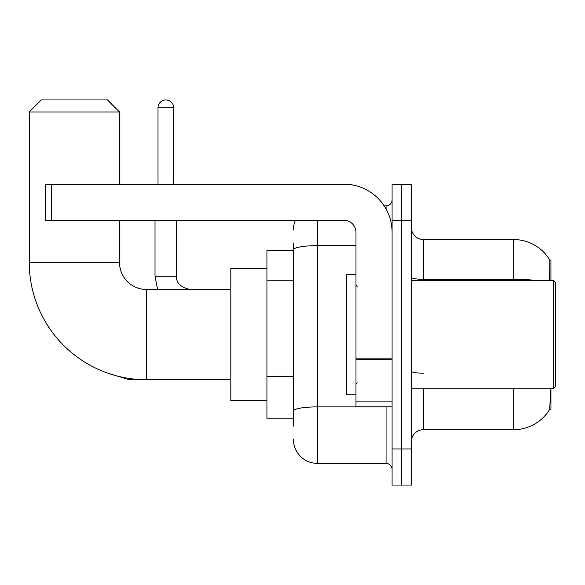 <?xml version="1.0" encoding="UTF-8"?>
<svg xmlns="http://www.w3.org/2000/svg" width="585" height="585" viewBox="0 0 585 585"><rect width="100%" height="100%" fill="white"/><g stroke="black" fill="none" stroke-linecap="round" stroke-linejoin="round"><path stroke-width="0.88" d="M550.938 280.464L550.938 260.011L549.841 260.157A42.12 42.12 0 0 0 513.63 239.55A42.12 42.12 0 0 1 549.754 260.011A42.12 42.12 0 0 0 513.63 239.55L423.372 239.55A12.036 12.036 0 0 1 411.335 227.514A12.036 12.036 0 0 0 423.372 239.55L423.372 280.464M550.938 388.776L550.938 409.229L549.754 409.229L550.587 390.217M293.399 272.99L293.399 243.163L293.399 250.38L266.928 250.38L266.928 418.86L293.399 418.86M411.335 441.726A12.036 12.036 0 0 1 423.372 429.69L513.63 429.69L513.63 388.776M549.966 408.871A42.12 42.12 0 0 1 513.63 429.69M401.712 448.944L401.712 485.045L411.335 485.045L411.335 448.944L401.712 448.944L401.712 485.045L392.082 485.045L392.082 448.944L401.712 448.944L401.712 220.296L401.712 448.944M392.082 448.944L392.082 184.195L401.712 184.195L401.712 220.296L401.712 184.195L411.335 184.195L411.335 448.944M549.549 280.464L549.841 260.157A42.12 42.12 0 0 0 513.63 239.55L513.63 279.33L423.372 279.33A12.036 2.091 0 0 1 411.335 277.239M293.399 426.077L293.399 243.163M317.472 220.296L317.472 463.386L386.063 463.386L386.063 406.824M384.148 205.854L386.063 205.854A6.018 6.018 0 0 0 392.082 199.836M293.399 415.248L293.399 383.709M392.082 469.404A6.018 6.018 0 0 0 386.063 463.386M293.399 229.92A24.065 24.065 0 0 1 295.41 220.296M317.472 463.386A24.065 24.065 0 0 1 293.399 439.32M230.826 379.745L146.586 379.745A117.336 117.336 0 0 1 29.25 262.416L29.25 111.984L41.286 99.955L107.472 99.955L119.508 111.984L29.25 111.984M146.586 379.745L146.586 289.495A27.078 27.078 0 0 1 119.508 262.416L119.508 220.296M119.508 184.195L119.508 111.984M266.928 268.435L230.826 268.435L230.826 400.805L266.928 400.805M108.4 100.883A7.824 7.824 0 0 1 111.596 104.079M158.016 184.195L158.016 107.772A7.824 7.824 0 0 1 165.84 99.955A7.824 7.824 0 0 1 173.665 107.772L173.665 184.195M155.01 220.296L155.01 276.252L176.67 276.252L176.67 220.296M392.082 406.824L355.98 406.824L355.98 358.159L392.082 358.159M392.082 232.325A48.138 48.138 0 0 0 343.943 184.195L51.517 184.195L51.517 220.296L343.943 220.296A12.036 12.036 0 0 1 355.98 232.325L355.98 358.159M51.517 220.296L45.498 220.296L45.498 184.195L51.517 184.195M553.344 280.464L555.75 282.869L555.75 386.371L553.344 388.776L553.344 280.464L411.335 280.464M355.98 274.445L346.357 274.445L346.357 394.795L355.98 394.795M293.399 280.215L266.928 280.215M293.399 376.491L266.928 376.491M423.372 388.776L423.372 429.69M536.196 280.464A42.12 7.312 180 0 0 513.63 279.33L513.63 280.464M411.335 220.296L392.082 220.296M423.372 373.193A12.036 2.091 0 0 1 411.335 371.102M388.155 406.824A6.018 1.046 0 0 1 386.063 406.889L317.472 406.889A24.065 4.183 180 0 0 293.399 411.072M293.399 249.81A24.065 4.183 180 0 1 317.472 245.634L355.98 245.634M386.063 209.028L386.063 205.854M29.25 262.416L119.508 262.416M139.069 379.511L128.773 379.511L109.592 373.764L128.773 379.511L128.773 378.385M158.016 107.772L173.665 107.772M392.082 359.205L355.98 359.205M355.98 401.851L392.082 401.851M230.826 289.495L146.586 289.495M155.01 276.252L157.614 289.495M176.67 276.252C175.939 282.672 180.355 287.089 189.906 289.495C180.355 287.089 175.939 282.672 176.67 276.252C175.939 282.672 180.355 287.089 189.906 289.495M411.335 388.776L553.344 388.776M357.186 286.482L355.98 285.283M357.186 382.758L355.98 383.957"/></g></svg>
